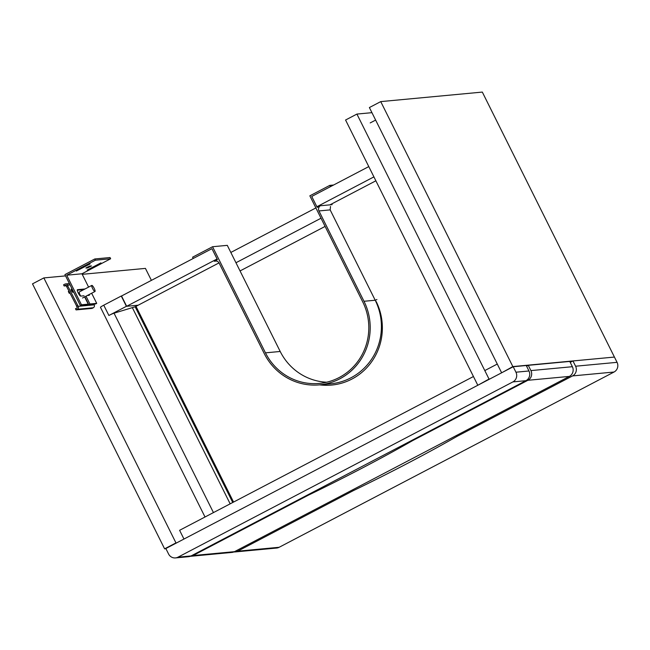 <?xml version="1.0" encoding="UTF-8"?>
<svg xmlns="http://www.w3.org/2000/svg" width="650" height="650" viewBox="0 0 650 650"><rect width="100%" height="100%" fill="white"/><g stroke="black" fill="none" stroke-linecap="round" stroke-linejoin="round"><path stroke-width="0.97" d="M371.938 112.669L356.915 114.075L489.027 379.048L478.473 384.914M489.027 379.048L489.824 378.974M356.915 114.075L345.564 120.014L477.677 384.995M512.85 366.584L614.429 357.061L482.316 92.081L380.738 101.611L512.85 366.584L502.296 372.45M501.499 372.523L369.387 107.551L380.738 101.611M69.249 293.312L68.331 291.517L69.249 293.312M65.561 275.884L43.851 277.916L175.963 542.896L164.612 548.836L165.937 548.706M175.963 542.896L176.759 542.815M151.401 280.361L145.429 268.393L82.225 274.324M43.851 277.916L32.5 283.855L164.612 548.836M183.966 539.045L179.603 530.303L473.452 376.512M497.274 364.049L484.802 370.573M515.938 372.206L513.207 366.738L165.847 548.527L168.569 553.995A7.215 7.012 -95.4 0 0 178.011 557.164L512.907 381.899A7.215 7.012 -95.4 0 0 515.938 372.206L528.97 370.979A7.215 7.012 84.6 0 1 525.939 380.681L191.051 555.945A7.215 7.012 84.6 0 1 188.516 556.692L175.476 557.919M513.207 366.738L526.248 365.511L528.97 370.979M617.061 362.334A7.215 7.012 84.6 0 1 614.031 372.027L572.553 375.919A7.215 7.012 -95.4 0 0 575.583 366.218L617.061 362.334L614.429 357.061L572.951 360.945L570.221 362.375M233.886 551.939A7.215 7.012 -95.4 0 0 237.656 551.184L279.134 547.292L614.031 372.027M279.134 547.292A7.215 7.012 84.6 0 1 276.608 548.048L235.121 551.931M575.583 366.218L572.951 360.945M572.553 375.919L457.177 436.296L456.706 435.354M457.177 436.296A172.664 15.047 -26.5 0 1 353.031 490.799L352.56 489.864M353.031 490.799L237.656 551.184M240.045 270.936L325.098 226.419M315.884 207.935L230.831 252.452M321.019 218.229L235.958 262.746M94.201 288.381A3.429 0.748 62.4 0 0 91.804 285.415A3.429 0.748 62.4 0 0 92.593 288.527A3.429 0.748 62.4 0 0 94.981 291.493A3.429 0.748 62.4 0 0 94.201 288.381M91.804 285.415L79.332 291.947A3.429 0.748 62.4 0 0 80.121 295.059A3.429 0.748 62.4 0 0 80.697 296.108L84.069 295.791M71.492 290.818L72.751 292.378L72.337 290.737L71.078 289.177L71.492 290.818M94.153 304.111L94.201 304.842A2.161 2.104 84.6 0 1 93.299 307.751L92.048 308.409L76.066 309.904L75.489 308.75L76.733 308.092A0.869 0.845 -95.4 0 0 77.098 306.93L66.536 286.382L67.957 285.764L67.641 285.123A2.161 2.104 -95.4 0 0 64.805 284.172L63.562 284.822L64.139 285.984L66.544 285.756M66.788 286.244L66.519 285.707A0.869 0.845 -95.4 0 0 65.382 285.326L64.139 285.984M67.657 285.789L78.219 306.345L94.201 304.842M76.066 309.904L77.317 309.254A2.161 2.104 -95.4 0 0 78.219 306.345M76.472 306.312L77.594 305.727M76.781 306.288L77.903 305.703M90.123 263.9L76.334 271.066L90.123 263.9M100.953 262.884L87.173 270.051L100.953 262.884M89.928 303.997L96.704 303.363L95.517 303.981L88.749 304.614L89.928 303.997L86.036 296.173M110.638 258.765L110.029 257.538L94.794 258.968L64.919 274.601L80.283 305.411L81.469 304.793L66.714 275.202L81.957 273.78L110.638 258.765L95.404 260.195L94.794 258.968M96.704 303.363L91.65 293.231M88.595 287.097L81.957 273.78M95.404 260.195L66.714 275.202M85.962 268.044L87.653 267.881L91.463 265.939L89.7 266.086L85.922 267.971M81.469 304.793L88.237 304.151L84.63 296.912M85.012 288.974L77.48 289.681A3.608 0.788 62.4 0 0 77.407 289.697A3.608 0.788 62.4 0 0 78.309 293.118A3.608 0.788 62.4 0 0 80.681 296.108M87.352 295.49L89.147 295.319A3.608 0.788 62.4 0 0 89.221 295.295A3.608 0.788 62.4 0 0 89.31 294.458M88.749 304.614L84.849 296.798M83.826 289.591L77.269 290.209M88.237 304.151L87.051 304.777L80.283 305.411M370.199 122.923L375.635 120.079M135.988 306.353L233.561 502.06M319.564 384.849A57.712 56.087 -95.4 0 0 331.654 385.06A57.712 56.087 -95.4 0 0 376.155 301.494M318.752 206.562L316.867 206.741L373.921 176.881M333.58 185.023L329.802 185.372L330.444 186.664L311.732 196.454L316.867 206.741M332.158 204.644L320.304 205.757L317.184 207.382L311.732 196.454L368.786 166.595M375.871 180.806L329.932 204.847M219.026 262.892L138.166 305.207L126.653 306.288L217.084 258.96L211.949 248.674L193.245 258.464L192.603 257.181L212.558 246.732L265.468 352.852A56.266 54.681 -95.4 0 0 319.361 383.419A56.266 54.681 -95.4 0 0 339.121 377.561A56.266 54.681 -95.4 0 0 362.757 301.941L309.847 195.821L329.802 185.372M216.426 261.04L214.289 261.235L217.401 259.61L211.949 248.674L121.526 296.002L126.653 306.288M320.304 205.757A4.006 3.892 -95.4 0 0 318.955 210.941L364 301.283A57.712 56.087 84.6 0 1 339.763 378.844A57.712 56.087 84.6 0 1 319.499 384.857A57.712 56.087 84.6 0 1 264.217 353.502L219.172 263.161A4.006 3.892 -95.4 0 0 214.289 261.235M319.499 384.857L330.704 383.801A57.712 56.087 -95.4 0 0 350.967 377.796A57.712 56.087 -95.4 0 0 375.204 300.235L330.159 209.885L330.517 206.448M326.682 382.216A56.266 54.681 -95.4 0 1 280.199 351.471L227.289 245.351L212.558 246.732M232.732 502.499L135.159 306.784L114.026 313.186A4.989 0.439 153.5 0 0 108.891 315.477L103.756 305.191A4.989 0.439 153.5 0 0 100.466 307.304L205.018 517.002M132.494 307.938L230.165 503.839M135.159 306.784L138.166 305.207L126.401 306.312L108.891 315.477M126.401 306.312L121.274 296.018L103.756 305.191M572.382 366.706A7.215 7.012 84.6 0 1 569.351 376.407L527.873 380.291A7.215 7.012 -95.4 0 0 530.904 370.598L572.382 366.706L569.758 361.433L528.279 365.324L526.589 366.21M190.157 556.327A7.215 7.012 -95.4 0 0 192.985 555.555L234.463 551.671L569.351 376.407M234.463 551.671A7.215 7.012 84.6 0 1 231.928 552.419L190.45 556.311M530.904 370.598L528.279 365.324M527.873 380.291L412.506 440.676L412.254 440.172M412.506 440.676A172.664 15.047 -26.5 0 1 308.36 495.178L308.108 494.683M308.36 495.178L192.985 555.555M525.939 380.681L512.907 381.899M178.011 557.164L191.051 555.945M66.007 285.269L65.382 285.326M70.054 284.895L67.641 285.123M93.299 307.751L77.317 309.254M87.279 267.134L87.653 267.881M376.927 299.536L375.204 300.235L364 301.283M330.159 209.885L318.955 210.941M280.199 351.471L265.468 352.852M213.444 512.59L114.026 313.186M69.404 283.587L65.569 283.944M94.981 291.493L82.509 298.017"/></g></svg>
